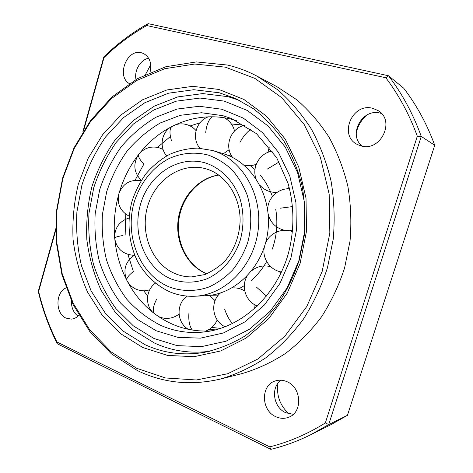 <?xml version="1.0" encoding="UTF-8"?>
<svg xmlns="http://www.w3.org/2000/svg" width="473" height="473" viewBox="0 0 473 473"><rect width="100%" height="100%" fill="white"/><g stroke="black" fill="none" stroke-linecap="round" stroke-linejoin="round"><path stroke-width="0.71" d="M142.74 347.495L120.597 333.702L102.014 314.947L87.635 292.261C80.227 275.57 75.373 257.974 73.061 239.474C72.239 220.785 74.001 202.326 78.341 184.103L88.232 158.153L102.588 134.775L120.94 114.98L142.645 99.744L166.892 89.953L192.671 86.334L218.78 89.421L243.873 99.431L266.494 116.187L285.213 139.056L298.723 166.934L306.019 198.252L306.51 231.114L300.095 263.431L287.223 293.171L268.806 318.536L246.12 338.1L220.66 350.966L193.983 356.713L167.566 355.412L142.74 347.495M219.289 92.785L193.794 89.71L168.601 93.181L144.88 102.694L123.636 117.541L105.668 136.863C95.475 151.62 87.558 167.684 81.912 185.067L76.904 211.922C75.893 230.233 77.424 248.213 81.51 265.867L91.064 290.806L105.16 312.955L123.358 331.248L145.022 344.675C163.717 353.301 183.613 355.838 204.708 352.296C218.42 349.18 231.669 343.853 244.458 336.309C256.768 327.547 267.866 316.88 277.752 304.31C286.744 290.806 293.904 276.09 299.232 260.168L304.299 235.471C305.7 218.585 304.943 201.953 302.034 185.576C297.925 169.63 291.924 154.878 284.042 141.309C275.227 128.644 265.087 117.836 253.629 108.867L235.288 98.349L219.289 92.785M136.62 368.272L165.467 377.962L196.348 379.985L227.732 373.729L257.856 359.019L284.829 336.25L306.811 306.463L322.196 271.336L329.835 233.065L329.178 194.155L320.351 157.16L304.121 124.393L281.772 97.722L254.929 78.417L225.343 67.154L194.752 64.038L164.734 68.709L136.662 80.481L111.652 98.431L90.597 121.514L74.166 148.611L62.85 178.558L56.979 210.201L56.748 242.359L62.211 273.826L73.28 303.394L89.71 329.817L111.049 351.847L136.62 368.272M227.472 65.043C237.629 67.414 247.497 71.127 257.064 76.171L277.598 89.71C290.357 100.838 301.608 113.952 311.34 129.04C320.026 145.099 326.595 162.422 331.059 181.017C334.186 200.067 334.925 219.383 333.27 238.96L327.493 267.629C321.474 286.165 313.416 303.382 303.305 319.293C292.184 334.192 279.679 347.04 265.779 357.825C251.317 367.29 236.258 374.356 220.601 379.009C190.991 385.915 163.256 383.1 137.389 370.56L111.445 353.863L89.805 331.49L73.149 304.683L61.933 274.707L56.399 242.809L56.63 210.219L62.578 178.155L74.048 147.801L90.704 120.331L112.048 96.912L137.412 78.684L165.905 66.705L196.384 61.922L227.472 65.043M288.926 413.857C279.921 405.45 276.262 395.257 277.953 383.278M293.319 414.313L285.81 412.758C273.299 407.513 270.426 387.422 281.033 380.215M275.865 416.719C260.682 410.381 260.67 384.484 275.777 380.824C279.448 379.772 283.15 380.044 286.88 381.646C301.514 387.239 302.939 412.225 288.82 417.192C284.563 418.859 280.247 418.706 275.865 416.719M356.216 133.043C357.742 126.019 361.242 120.053 366.717 115.146M362.212 146.133C347.625 134.959 362.206 107.915 380.268 113.142L381.498 113.49M360.964 145.85L357.984 144.756C338.177 136.455 351.794 102.375 372.754 108.317L378.11 110.605C395.871 120.84 380.375 152.229 360.964 145.85M145.524 74.462L150.745 64.7M136.011 79.488C134.007 70.589 140.434 59.669 148.64 58.22M129.342 83.603C116.098 76.23 126.894 48.488 141.474 52.787L143.414 53.449C149.835 57.144 152.034 63.471 150.012 72.416M78.004 316.147C73.486 312.706 71.311 307.704 71.47 301.141M78.855 315.308C76.685 317.602 74.19 318.873 71.376 319.127L66.125 318.146C55.258 313.705 55.258 292.302 66.072 287.915M257.064 76.171L276.894 86.677L296.606 99.643C308.845 110.262 319.636 122.732 328.966 137.052C337.279 152.282 343.581 168.684 347.862 186.261C350.871 204.265 351.599 222.505 350.044 240.982L344.569 268.037C338.851 285.532 331.171 301.798 321.534 316.833C310.927 330.923 298.977 343.091 285.68 353.319C271.827 362.318 257.389 369.046 242.353 373.504L220.601 379.009M434.728 145.276L421.266 136.425L328.705 424.577L347.442 415.335L434.728 145.276C427.001 124.139 416.654 105.101 403.682 88.173L388.487 75.745C402.168 93.678 413.095 113.904 421.266 136.425L417.31 136.206C409.393 114.584 398.905 95.103 385.826 77.761L146.731 25.542C131.139 34.387 116.902 45.065 104.013 57.582L83.573 130.696M82.876 131.807L103.806 56.914C117.133 43.871 131.902 32.785 148.126 23.65L388.487 75.745L385.826 77.761M55.802 230.032L38.626 291.463C42.836 309.046 48.95 325.891 56.967 341.991L269.711 446.867C288.902 442.084 307.45 434.108 325.347 422.939L328.705 424.577L310.66 434.752C297.629 441.197 284.362 446.063 270.858 449.35L57.286 343.776C48.914 327.103 42.576 309.632 38.272 291.374L55.79 228.696M347.442 415.335L331.224 424.523L310.66 434.752M325.347 422.939L417.31 136.206M270.858 449.35L269.711 446.867M57.286 343.776L56.967 341.991M38.272 291.374L38.626 291.463M103.806 56.914L104.013 57.582M146.731 25.542L148.126 23.65M222.866 153.571L212.442 150.479C241.608 158.833 262.681 193.835 258.169 229.979C253.918 266.151 225.101 295.099 194.793 296.24L205.749 295.702C235.53 294.578 263.751 266.376 267.889 231.149C272.282 195.952 251.606 161.813 222.96 153.595L222.765 153.542M210.491 295.27L218.408 295.087M239.279 288.583L244.31 285.633M251.222 280.442C257.318 275.185 262.462 268.889 266.654 261.557M272.312 249.117C276.835 236.027 277.97 222.688 275.718 209.107M272.436 196.555C269.58 188.597 265.584 181.531 260.457 175.359M254.965 169.553L250.288 165.609M231.805 156.22L227.365 155.114M236.358 120.633L233.059 119.663C204.502 111.817 173.851 120.485 151.691 140.457C136.401 154.405 125.623 171.669 119.356 192.245M118.853 193.983C114.809 208.386 113.419 223.031 114.685 237.907M114.85 239.628C116.878 258.82 123.092 276.126 133.498 291.545C143.597 306.185 156.504 317.04 172.231 324.117C184.482 329.468 197.418 331.727 211.041 330.899M199.984 122.803L190.116 125.948M170.41 136.508L157.509 147.357M143.839 164.161L135.053 180.272M125.771 214.168L125.144 235.14M127.917 254.409L133.38 271.561M143.78 290.842L147.665 296.11M208.782 329.61L215.694 329.835M243.956 290.523L244.606 290.251M255.769 165.633L254.527 164.864M206.778 169.062L204.537 168.435C180.065 162.304 154.222 180.84 147.263 207.647C140.002 234.36 152.602 264.697 175.885 273.944C180.881 275.93 186.078 276.918 191.476 276.912L205.063 274.535C214.44 270.048 221.423 265.111 226.023 259.718C234.561 248.993 239.243 236.376 240.083 221.872C240.834 197.04 225.982 174.868 206.843 169.086L204.537 168.435M218.709 175.022C197.933 177.978 180.781 197.578 178.102 220.276C175.317 242.962 187.326 266.074 206.807 273.879M171.533 279.141C182.962 283.226 194.634 283.167 206.547 278.964C221.855 272.347 234.484 257.951 240.319 239.977C244.038 225.923 243.914 212.093 239.947 198.483C233.816 181.189 221.074 168.205 205.856 163.096C178.623 154.653 148.894 174.531 140.487 204.407C131.719 234.17 145.412 268.623 171.533 279.141M169.228 286.934C181.892 291.61 195.757 291.705 209.048 286.951C217.71 282.925 225.58 277.267 232.651 269.977C239.066 261.876 244.08 252.748 247.686 242.596C251.949 226.939 251.778 210.355 247.231 195.213C243.453 185.493 238.315 176.949 231.817 169.565C224.699 163.055 216.835 158.219 208.226 155.061C195.047 151.614 181.372 152.939 168.885 158.644C152.608 167.235 140.038 183.211 134.196 202.166C124.316 235.808 139.641 274.795 169.228 286.934M156.256 330.798L177.789 337.326L200.564 338.148L223.445 332.951L245.174 321.746L264.448 304.919L280.046 283.274L290.925 257.998L296.346 230.593L295.956 202.722L289.825 176.104L278.414 152.306L262.545 132.647L243.27 118.096L221.784 109.233L199.304 106.265L177.003 109.068L155.924 117.245C142.757 125.132 131.086 135.112 120.917 147.192C111.794 160.223 104.704 174.442 99.649 189.856L95.179 213.69C94.293 229.949 95.7 245.901 99.401 261.551C104.391 276.735 111.48 290.593 120.674 303.122L136.957 319.145L156.256 330.798M160.666 325.353C174.85 331.608 189.85 333.755 205.666 331.798C240.834 327.304 274.996 297.434 287.696 255.769C294.537 232.036 294.602 206.34 287.986 183.246L276.675 157.686L256.514 133.699L231.344 118.487L222.753 115.654L201.463 112.745L180.302 115.306L160.27 122.974C147.742 130.406 136.638 139.837 126.947 151.277C118.25 163.628 111.492 177.121 106.673 191.754L102.422 214.393C101.589 229.837 102.937 244.99 106.484 259.843C111.256 274.251 118.025 287.383 126.794 299.249C136.602 310.117 147.895 318.82 160.666 325.353M244.848 125.28L231.356 123.914M211.786 327.47L220.589 328.41M153.985 338.491L177.014 345.615L201.439 346.644L226.029 341.204L249.425 329.279L270.219 311.264L287.07 288.016L298.83 260.818L304.683 231.291L304.24 201.273L297.582 172.621L285.231 147.05L268.079 125.989L247.302 110.469L224.19 101.092L200.067 98.053L176.193 101.187L153.672 110.049L133.469 123.985L116.364 142.19C106.656 156.12 99.117 171.309 93.737 187.751L88.983 213.169C88.031 230.505 89.515 247.527 93.435 264.224C98.727 280.442 106.259 295.264 116.039 308.698L133.38 325.909L153.985 338.491M292.586 206.577L280.465 208.179M279.129 161.967L267.103 169.186M250.885 129.235C246.782 132.186 243.163 136.531 240.036 142.267M212.141 116.766C208.717 119.616 206.577 124.837 205.725 132.422M171.646 126.64C169.505 129.111 169.429 133.717 171.415 140.457M138.926 154.133L138.69 154.44C137.885 156.185 139.47 159.277 143.437 163.729M114.655 238.185L114.637 238.014C114.957 237.269 117.665 236.435 122.755 235.53M127.048 280.785L126.859 280.418C126.309 278.372 128.449 275.446 133.285 271.638M154.157 313.428C152.525 310.4 153.323 305.712 156.545 299.356M192.334 330.042C189.496 326.411 188.366 320.759 188.934 313.079M232.491 323.609C229.18 319.831 226.567 314.988 224.64 309.088M266.53 296.086L256.301 286.981M254.569 164.846L255.781 165.591M244.618 290.31L244.021 290.558M194.793 296.24C186.131 296.618 177.836 295.17 169.919 291.894C156.516 285.751 145.453 275.286 137.862 261.953C128.609 243.607 126.587 221.447 132.097 200.995C135.461 190.974 140.179 181.768 146.252 173.384C153.016 165.645 160.743 159.33 169.435 154.423C178.546 150.473 188.012 148.368 197.838 148.108L212.347 150.449M218.804 175.087C198.589 178.079 181.478 197.578 178.794 220.365C175.997 243.128 187.982 266.128 206.914 273.832M292.527 231.687C282.21 227.501 269.439 233.018 265.477 243.335M264.36 247.012C261.8 258.193 270.059 270.278 281.494 271.993M220.637 328.398L211.827 327.428M209.433 351.327C190.045 353.692 171.752 350.936 154.553 343.067L133.037 329.852L114.98 311.884L101.015 290.162C93.814 274.18 89.09 257.33 86.837 239.622C86.027 221.736 87.718 204.082 91.916 186.652C97.491 169.659 105.319 153.95 115.394 139.529L133.179 120.656L154.233 106.165L177.765 96.906L202.793 93.583L228.116 96.699L239.645 100.412M244.801 125.292L231.403 123.979M289.511 188.774C277.87 188.153 267.304 198.518 267.73 210.077M268.185 214.139C270.426 222.724 275.871 228.11 284.521 230.292M289.186 230.718L292.657 230.363M272.359 151.118C259.866 152.85 251.506 167.123 256.076 178.764M259.943 185.321C264.549 190.335 270.26 192.671 277.089 192.328M287.182 188.828L289.145 187.338M244.949 125.256C230.777 127.716 223.753 146.399 232.698 157.521M243.92 165.036C248.089 166.058 252.198 165.81 256.23 164.285M268.043 152.318L269.261 146.991M208.392 116.819C195.899 121.005 191.269 138.317 199.89 148.209M223.374 153.725L229.145 149.728M234.531 130.986C233.041 125.085 229.624 120.68 224.297 117.783M170.327 127.338C161.122 133.457 159.336 147.617 166.656 155.889M196.035 130.583C193.711 127.923 190.879 126.019 187.544 124.872C183.494 123.548 179.444 123.524 175.382 124.807M163.031 149.391L158.721 147.641C150.668 145.879 143.993 148.144 138.69 154.44C132.83 163.747 133.699 172.391 141.303 180.373M141.137 180.639L140.552 180.515C129.862 179.397 122.619 183.849 118.812 193.883C116.825 203.833 120.278 211.265 129.17 216.179M129.005 218.047C119.344 221.21 114.555 227.868 114.637 238.014C116.37 248.254 122.401 253.989 132.724 255.225L134.409 255.219M134.645 255.083C125.339 261.48 122.744 269.929 126.859 280.418C130.714 287.282 136.579 290.753 144.46 290.83L149.651 289.937M158.331 316.437C161.583 317.998 165.012 318.625 168.613 318.311C172.491 317.915 175.962 316.508 179.025 314.078M186.244 296.79L186.149 296.009M155.327 283.238C146.145 289.748 144.815 304.322 152.744 312.328M205.654 331.088C211.047 328.983 214.896 325.264 217.208 319.931M215.061 300.686L209.533 295.389M187.137 296.098C175.921 303.725 176.524 322.45 188.307 329.291M254.368 308.857L253.942 304.269M244.754 290.996C240.804 288.565 236.53 287.554 231.924 287.962M220.4 293.035C209.693 301.957 212.324 321.078 225.154 326.802M280.903 273.252L279.171 271.455M270.751 266.713C263.78 264.921 257.472 266.222 251.813 270.627M247.267 275.889C240.615 286.277 245.741 301.679 257.395 306.055"/></g></svg>
